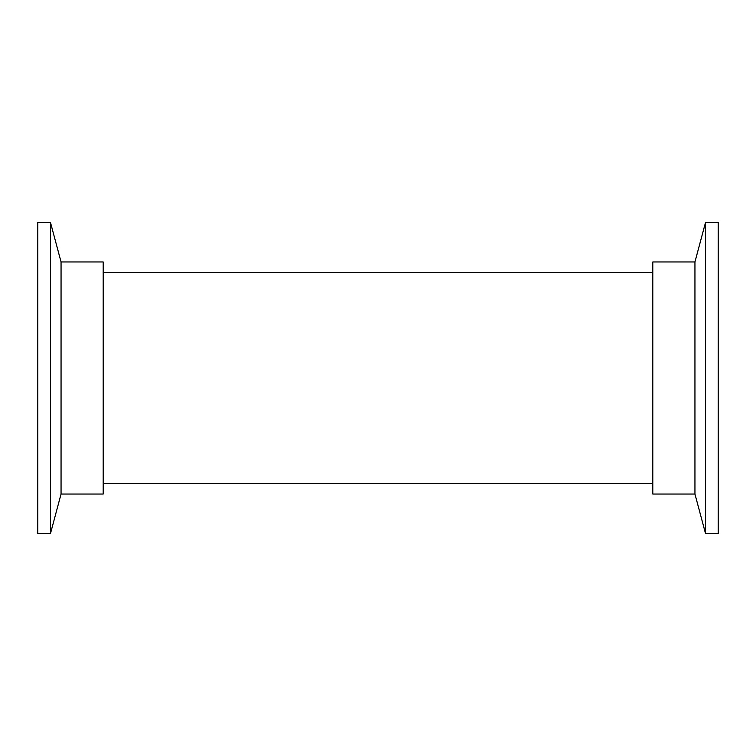 <?xml version="1.0" encoding="UTF-8"?>
<svg xmlns="http://www.w3.org/2000/svg" width="756" height="756" viewBox="0 0 756 756"><rect width="100%" height="100%" fill="white"/><g stroke="black" fill="none" stroke-linecap="round" stroke-linejoin="round"><path stroke-width="1.13" d="M50.463 533.594L50.463 222.406L37.8 222.406L37.8 533.594L50.463 533.594L61.056 494.037L61.056 261.963L50.463 222.406M61.056 494.037L103.203 494.037L103.203 261.963L61.056 261.963M705.537 222.406L705.537 533.594L718.2 533.594L718.2 222.406L705.537 222.406L694.944 261.963L694.944 494.037L705.537 533.594M694.944 261.963L652.797 261.963L652.797 494.037L694.944 494.037M652.797 483.49L103.203 483.49M652.797 272.51L103.203 272.51"/></g></svg>
